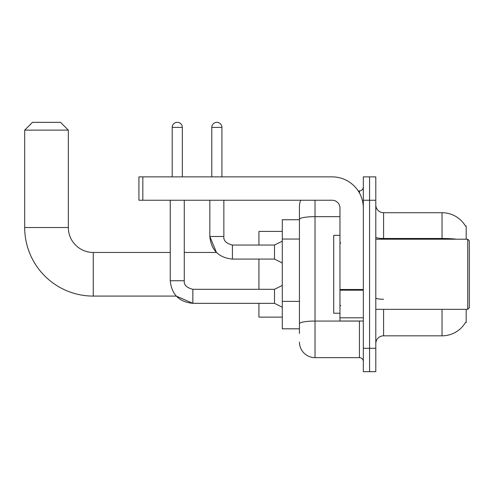 <?xml version="1.0" encoding="UTF-8"?>
<svg xmlns="http://www.w3.org/2000/svg" width="494" height="494" viewBox="0 0 494 494"><rect width="100%" height="100%" fill="white"/><g stroke="black" fill="none" stroke-linecap="round" stroke-linejoin="round"><path stroke-width="0.74" d="M466.182 239.207L466.182 225.962L465.478 226.061A27.269 27.269 0 0 0 442.031 212.716A27.269 27.269 0 0 1 465.416 225.962A27.269 27.269 0 0 0 442.031 212.716L383.591 212.716A7.793 7.793 0 0 1 375.798 204.924A7.793 7.793 0 0 0 383.591 212.716L383.591 239.207M466.182 309.337L466.182 322.582L465.552 322.347A27.269 27.269 0 0 1 442.031 335.827L383.591 335.827A7.793 7.793 0 0 0 375.798 343.62M299.438 333.487L299.438 219.361L299.438 219.731L282.296 219.731L282.296 328.813L299.438 328.813M369.568 348.295L369.568 371.667L375.798 371.667L375.798 348.295L369.568 348.295L369.568 371.667L363.331 371.667L363.331 348.295L369.568 348.295L369.568 200.249L369.568 348.295M363.331 348.295L363.331 176.877L369.568 176.877L369.568 200.249L369.568 176.877L375.798 176.877L375.798 348.295M315.024 200.249L315.024 357.644L359.434 357.644L359.434 321.02M358.193 190.9L359.434 190.9A3.896 3.896 0 0 0 363.331 187.004M299.438 234.372L299.438 206.48A15.586 15.586 0 0 1 300.741 200.249M299.438 326.478L299.438 306.052M339.958 216.656L315.024 216.656A15.586 2.705 180 0 0 299.438 219.361L299.438 206.48M363.331 361.54A3.896 3.896 0 0 0 359.434 357.644M315.024 357.644A15.586 15.586 0 0 1 299.438 342.058M170.251 200.249L170.251 280.74C171.603 294.449 179.137 301.982 192.845 303.335L176.265 296.091L192.845 303.335L176.265 296.091L192.845 303.335L176.265 296.091L93.267 296.091A68.567 68.567 0 0 1 24.7 227.518L24.7 130.126L32.493 122.333L60.54 122.333L68.333 130.126L24.7 130.126M93.267 296.091L93.267 252.453A24.935 24.935 0 0 1 68.333 227.518L68.333 130.126M258.924 259.078L258.924 289.311M258.924 303.335L258.924 317.123L282.296 317.123M282.296 231.414L258.924 231.414L258.924 245.055M172.196 176.877L172.196 127.396A5.064 5.064 0 0 1 177.266 122.333A5.064 5.064 0 0 1 182.329 127.396L182.329 176.877M282.296 307.231L274.503 303.335L274.503 289.311L282.296 285.415M274.503 303.335L192.845 303.335C179.137 301.982 171.603 294.449 170.251 280.74C171.603 294.449 179.137 301.982 192.845 303.335C179.137 301.982 171.603 294.449 170.251 280.74L184.274 280.74L184.274 200.249M211.784 176.877L211.784 127.396A5.064 5.064 0 0 1 216.847 122.333A5.064 5.064 0 0 1 221.911 127.396L221.911 176.877M282.296 262.975L274.503 259.078L274.503 245.055L282.296 241.158M209.833 200.249L209.833 236.484L223.856 236.484L223.856 200.249M363.331 321.02L339.958 321.02L339.958 289.515L363.331 289.515M363.331 208.042A31.165 31.165 0 0 0 332.166 176.877L142.822 176.877L142.822 200.249L332.166 200.249A7.793 7.793 0 0 1 339.958 208.042L339.958 289.515M142.822 200.249L138.925 200.249L138.925 176.877L142.822 176.877M467.744 239.207L469.3 240.769L469.3 307.774L467.744 309.337L467.744 239.207L375.798 239.207M339.958 235.311L333.722 235.311L333.722 313.233L339.958 313.233M299.438 239.047L282.296 239.047M299.438 301.377L282.296 301.377M383.591 309.337L383.591 335.827M442.031 335.827L442.031 309.337M465.478 226.061A27.269 27.269 0 0 0 442.031 212.716L442.031 238.472L383.591 238.472A7.793 1.352 0 0 1 375.798 237.12M456.641 239.207A27.269 4.736 180 0 0 442.031 238.472L442.031 239.207M375.798 200.249L363.331 200.249M383.591 299.247A7.793 1.352 -0 0 1 375.798 297.894M360.787 321.02A3.896 0.679 0 0 1 359.434 321.063L315.024 321.063A15.586 2.705 180 0 0 299.438 323.768M359.434 192.95L359.434 190.9M24.7 227.518L68.333 227.518M170.251 280.74C171.603 294.449 179.137 301.982 192.845 303.335L192.845 289.323M172.196 127.396L182.329 127.396M184.274 252.453L216.446 252.453L209.833 236.484C211.191 250.192 218.719 257.72 232.427 259.078L232.427 245.067C226.246 243.493 223.387 240.64 223.856 236.484C223.387 240.64 226.246 243.493 232.427 245.055C226.246 243.493 223.387 240.64 223.856 236.484C223.387 240.64 226.246 243.493 232.427 245.055C226.246 243.493 223.387 240.64 223.856 236.484C223.387 240.64 226.246 243.493 232.427 245.055C226.246 243.493 223.387 240.64 223.856 236.484C223.387 240.64 226.246 243.493 232.427 245.055C226.246 243.493 223.387 240.64 223.856 236.484C223.387 240.64 226.246 243.493 232.427 245.055L274.503 245.055M211.784 127.396L221.911 127.396M363.331 290.188L339.958 290.188M339.958 317.803L363.331 317.803M170.251 252.453L93.267 252.453M184.274 280.74C183.805 284.896 186.664 287.755 192.845 289.311C186.664 287.755 183.805 284.896 184.274 280.74C183.805 284.896 186.664 287.755 192.845 289.311C186.664 287.755 183.805 284.896 184.274 280.74C183.805 284.896 186.664 287.755 192.845 289.311L274.503 289.311M232.427 259.078C218.719 257.72 211.191 250.192 209.833 236.484C211.191 250.192 218.719 257.72 232.427 259.078C218.719 257.72 211.191 250.192 209.833 236.484C211.191 250.192 218.719 257.72 232.427 259.078L274.503 259.078M375.798 309.337L467.744 309.337M340.736 243.104L339.958 242.326M340.736 305.44L339.958 306.218"/></g></svg>

